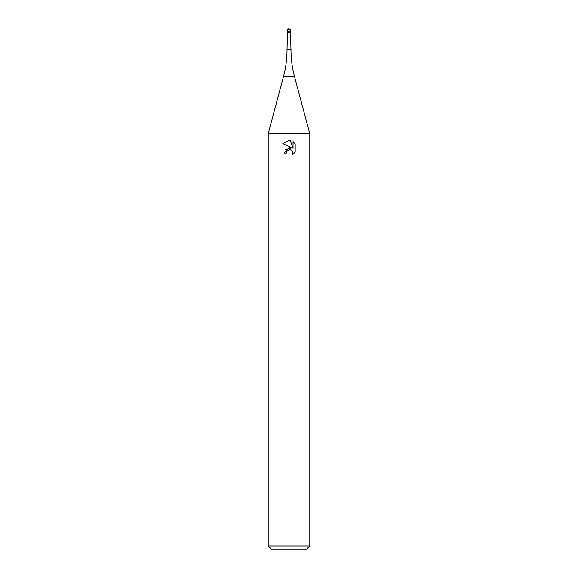<?xml version="1.0" encoding="UTF-8"?>
<svg xmlns="http://www.w3.org/2000/svg" width="578" height="578" viewBox="0 0 578 578"><rect width="100%" height="100%" fill="white"/><g stroke="black" fill="none" stroke-linecap="round" stroke-linejoin="round"><path stroke-width="0.87" d="M290.561 32.541L290.561 31.501L287.439 31.501L290.561 31.501L290.561 29.42L287.439 29.42L287.439 32.541L290.561 32.541L290.972 49.708C290.98 58.84 292.165 67.814 294.52 76.636L309.808 133.691L309.808 545.979L268.192 545.979L271.313 549.1L306.687 549.1L309.808 545.979M294.52 76.636L283.48 76.636C285.835 67.814 287.02 58.84 287.028 49.708L290.972 49.708M283.48 76.636L268.192 133.691L309.808 133.691M289 149.767L286.753 151.523L286.399 153.033L284.217 153.033L289 147.563L291.652 147.881L282.815 143.532L289 140.483L290.344 140.627L293.039 148.394L293.039 141.74L295.185 143.908L295.185 152.115L292.699 154.499L292.793 151.739L291.001 149.94L289 149.767L290.329 149.745M286.399 153.033L286.623 151.812M292.309 150.923L293.046 153.011L292.699 154.499L295.185 152.115M291.652 147.881L285.301 149.724M286.753 151.523L288.819 149.81M295.185 143.908L293.039 141.747M290.344 140.627L289.152 140.49M289.051 140.483L282.823 143.532M289 28.9L287.96 28.9L289 28.9M268.192 133.691L268.192 545.979M287.439 32.541L287.028 49.708M287.439 29.42L287.96 28.9M290.561 29.42L290.04 28.9"/></g></svg>
